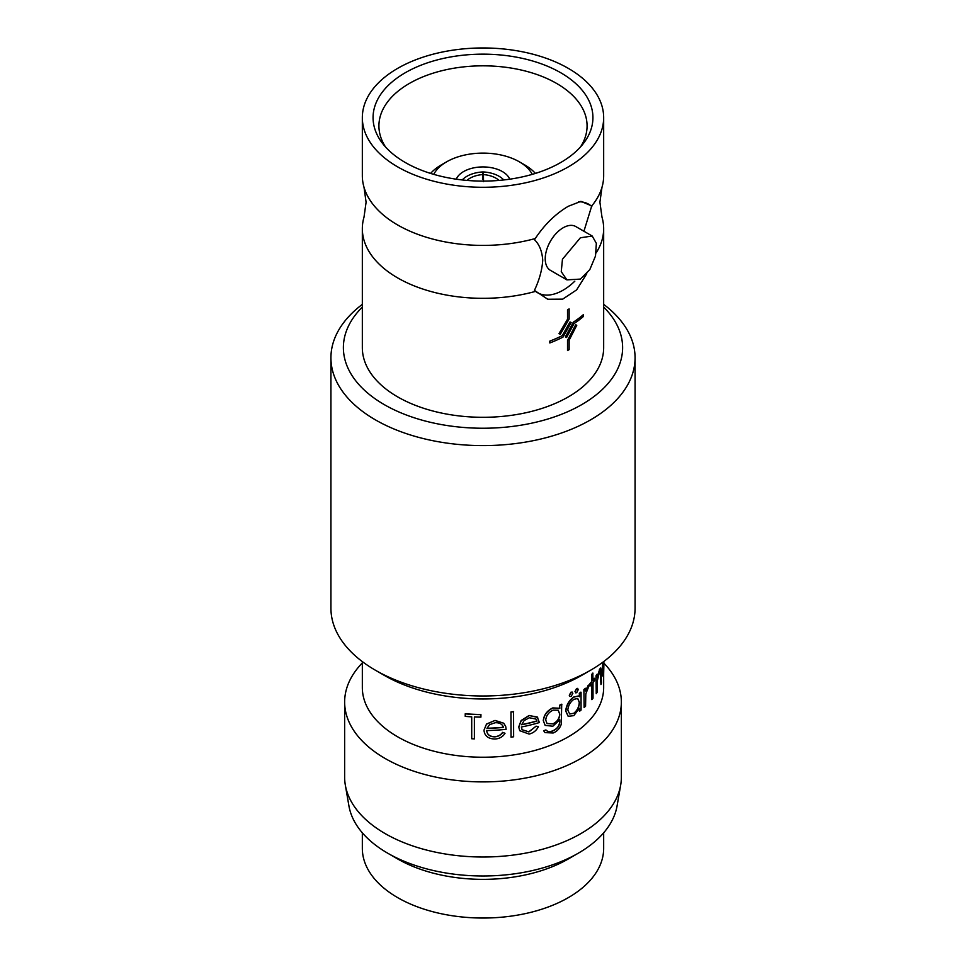 <?xml version="1.0" encoding="UTF-8"?>
<svg xmlns="http://www.w3.org/2000/svg" width="966" height="966" viewBox="0 0 966 966"><rect width="100%" height="100%" fill="white"/><g stroke="black" fill="none" stroke-linecap="round" stroke-linejoin="round"><path stroke-width="1.45" d="M583.923 231.248L591.747 205.927A120.665 69.661 0 0 0 601.987 187.283A120.665 69.661 0 0 0 603.665 175.74L603.665 117.623A120.665 69.661 0 0 0 568.322 68.369A120.665 69.661 0 0 0 436.825 53.263A120.665 69.661 0 0 0 362.335 117.623A120.665 69.661 0 0 0 397.678 166.889A120.665 69.661 0 0 0 529.175 181.982A120.665 69.661 0 0 0 603.665 117.623M362.335 117.623L362.335 175.74A120.665 69.661 0 0 0 364.013 187.283A120.665 69.661 0 0 0 397.678 224.993A120.665 69.661 0 0 0 535.273 238.53L534.427 239.653C539.33 244.362 542.095 251.22 542.735 260.228C542.107 269.937 539.33 279.995 534.427 290.392L547.746 299.243L562.683 299.146L576.617 289.897L586.773 273.692M462.231 179.954A27.422 16.422 -178.1 0 1 466.964 176.259A27.422 16.422 -178.1 0 1 482.602 171.948L482.529 179.338M532.254 174.375A51.355 29.644 0 0 0 519.31 161.793L524.598 164.848A58.829 33.967 0 0 1 535.405 173.421M509.722 179.193A27.422 15.83 0 0 0 502.392 171.574A27.422 15.83 0 0 0 475.441 167.541A27.422 15.83 0 0 0 456.278 179.193M603.847 663.111A138.355 79.876 180 0 1 621.355 702.016L621.355 777.135A138.355 79.876 180 0 1 620.679 785.068L617.069 805.934A134.733 77.787 180 0 1 578.272 853.207A134.733 77.787 180 0 1 387.728 853.207L387.728 853.207A134.733 77.787 180 0 1 348.931 805.934L345.321 785.068A138.355 79.876 180 0 1 344.645 777.135L344.645 702.016A138.355 79.876 180 0 1 362.335 662.93M620.679 785.068A138.355 79.876 180 0 1 529.525 852.362A138.355 79.876 180 0 1 385.168 833.61A138.355 79.876 180 0 1 345.321 785.068M603.412 673.966C602.808 677.42 602.41 676.466 602.229 671.092L602.699 662.338M603.122 673.35L603.653 665.308M596.928 677.564L599.632 669.486L597.157 677.613L596.928 674.34A120.665 69.661 180 0 1 596.01 675.802L596.251 693.697L596.01 675.802M599.391 669.45L600.683 668.025M599.632 669.486L600.816 668.013L601.528 683.047A120.907 69.806 180 0 1 600.961 684.568L600.309 670.754M593.015 680.016A120.665 69.661 180 0 0 594.319 678.265L594.549 678.325A120.907 69.806 180 0 1 593.015 680.354L592.786 673.097A120.665 69.661 180 0 1 591.639 674.497L591.639 681.706A120.665 69.661 180 0 1 589.924 683.687L590.141 685.945L589.924 683.687M594.549 678.325L594.549 680.523A120.907 69.806 180 0 1 593.015 682.551L593.015 698.213A120.907 69.806 180 0 1 591.868 699.613L591.639 684.23M585.348 690.919L588.294 685.401L585.565 690.992L585.348 688.287A120.665 69.661 180 0 1 583.899 689.603L584.116 707.523L583.899 689.603M588.077 685.329L589.417 684.834L585.819 693.854L585.565 706.218A120.907 69.806 180 0 1 584.116 707.523M576.545 692.586L574.951 691.656L576.545 688.517L577.777 688.372L576.545 688.517L578.091 689.422M575.567 692.839L576.738 692.67L574.951 691.656M569.88 696.438L569.264 695.254L570.991 692.175L572.343 692.103L570.991 692.175L572.669 693.153M568.153 716.265L565.702 711C566.305 705.132 568.962 700.471 573.683 697.041L578.356 695.991M579.262 696.595L579.467 693.479A120.907 69.806 180 0 0 581.061 692.236L581.061 710.082A120.907 69.806 180 0 1 579.467 711.338L579.467 708.247L573.804 715.649L568.237 716.313L565.871 711.109C566.487 705.228 569.143 700.579 573.864 697.138L578.453 696.027L579.467 696.788L579.467 693.479M581.061 692.236L580.856 692.151A120.665 69.661 180 0 1 579.262 693.395M579.467 711.338L579.262 708.694M545.029 732.602L553.144 733.001C557.08 731.419 559.797 728.497 561.27 724.246L561.717 704.202A120.665 69.661 180 0 1 559.664 705.192L559.821 708.428L559.664 705.192M544.969 732.542L543.616 730.731A120.665 69.661 180 0 0 545.923 729.946C547.541 731.805 549.823 732.083 552.781 730.779C557.491 728.702 559.785 725.297 559.664 720.551L559.664 720.008M545.102 725.321L543.278 720.612C543.93 714.9 547.094 710.662 552.781 707.909L559.604 708.271M518.802 727.048L521.205 720.648L529.235 715.589L537.253 716.989L539.366 722.544A120.907 69.806 180 0 1 521.362 726.987L522.087 729.716L528.764 731.83L536.106 726.166L538.352 726.698C536.432 730.562 533.365 733.013 529.163 734.075L519.708 730.694L518.73 726.915L521.133 720.503L529.139 715.456L537.688 717.436M519.684 730.634L518.73 726.915M511.026 737.155A120.907 69.806 180 0 0 513.634 736.78L513.574 711.58A120.665 69.661 180 0 1 510.966 711.966L511.026 737.155L510.966 711.966M486.671 730.429C487.093 734.486 489.738 736.575 494.64 736.708C498.142 736.454 500.799 734.993 502.61 732.349L505.013 733.279C502.875 736.792 499.531 738.7 494.99 739.026C488.168 738.845 484.497 735.899 483.99 730.175L486.514 724.041L495.039 720.407L503.757 723.22L505.665 726.335M480.923 714.478A120.665 69.661 180 0 1 465.262 713.729L465.226 713.874A120.907 69.806 180 0 0 480.923 714.623L480.923 717.122A120.907 69.806 180 0 1 474.391 716.953L474.391 738.881L474.415 716.953M603.665 674.039L603.665 687.563A120.665 69.661 180 0 1 529.175 751.922A120.665 69.661 180 0 1 397.678 736.829A120.665 69.661 180 0 1 362.335 687.563L362.335 661.625M621.355 702.016A138.355 79.876 180 0 1 535.949 775.819A138.355 79.876 180 0 1 385.168 758.503A138.355 79.876 180 0 1 344.645 702.016M578.272 853.207L568.322 858.955A120.665 69.661 180 0 1 397.678 858.955L387.728 853.207L397.678 858.955M603.665 832.825L603.665 848.377A120.665 69.661 180 0 1 529.175 912.737A120.665 69.661 180 0 1 397.678 897.631A120.665 69.661 180 0 1 362.335 848.377L362.335 832.825M362.335 307.091A139.611 80.601 0 0 0 384.287 404.633A139.611 80.601 0 0 0 568.177 411.504A139.611 80.601 0 0 0 603.665 307.091M362.335 304.375A152.073 87.797 0 0 0 330.927 357.818A152.073 87.797 0 0 0 375.472 419.896A152.073 87.797 0 0 0 541.189 438.926A152.073 87.797 0 0 0 635.073 357.818A152.073 87.797 0 0 0 603.665 304.375M590.528 670.259L581.713 675.355A139.611 80.601 0 0 1 384.287 675.355L375.472 670.271A152.073 87.797 0 0 0 590.528 670.259A152.073 87.797 0 0 0 635.073 608.182L635.073 357.818M405.261 72.74A109.943 63.478 180 0 1 545.343 65.35A109.943 63.478 180 0 1 583.355 143.536A109.943 63.478 180 0 1 560.739 162.505A109.943 63.478 180 0 1 382.645 143.536A109.943 63.478 180 0 1 405.261 72.74M385.531 146.989A104.087 60.085 180 0 1 378.926 126.522A104.087 60.085 180 0 1 409.403 83.426A104.087 60.085 180 0 1 523.318 70.518A104.087 60.085 180 0 1 587.074 126.522A104.087 60.085 180 0 1 580.469 146.989M535.273 238.53C544.57 224.547 555.583 213.788 568.322 206.265L580.94 201.363L591.747 205.927M573.345 322.161L565.376 336.88L573.345 322.161A120.665 69.661 180 0 0 583.476 314.554L583.5 316.401A120.69 69.673 180 0 1 574.009 323.586L566.595 337.496L565.4 336.892M562.26 335.661L570.049 321.956L571.16 322.511L570.025 321.956L562.248 335.649A120.665 69.661 180 0 1 549.811 341.119L549.823 342.966L549.811 341.119A120.69 69.673 0 0 0 562.26 335.661L562.248 335.649M567.525 319.227L558.976 333.644L567.537 319.239L567.525 309.832A120.69 69.673 0 0 0 569.131 308.915L569.107 308.915A120.665 69.661 180 0 1 567.525 309.832L567.537 319.239M567.525 340.418L567.525 350.537L567.525 340.418L575.688 324.757L576.762 325.276L569.131 340.237L569.131 349.632A120.69 69.673 180 0 1 567.537 350.549M596.143 252.875A120.665 69.661 0 0 0 603.665 228.664L603.665 347.639A120.665 69.661 180 0 1 529.175 411.999A120.665 69.661 180 0 1 397.678 396.893A120.665 69.661 180 0 1 362.335 347.639L362.335 228.664A120.665 69.661 0 0 0 397.678 277.918A120.665 69.661 0 0 0 535.273 291.442M603.665 228.664A120.665 69.661 0 0 0 601.987 217.121L599.91 202.208L601.987 187.283M592.218 236.042L575.772 226.539A25.309 14.611 120 0 0 563.118 227.795A25.309 14.611 120 0 0 546.587 250.097A25.309 14.611 120 0 0 550.463 270.371L566.921 279.874L580.397 279.089L589.828 269.574L595.503 256.002L596.348 243.335L592.218 236.042L580.397 237.769L562.454 259.238L561.258 271.663L566.921 279.874M364.013 187.283L366.09 202.208L364.013 217.121A120.665 69.661 0 0 0 362.335 228.664M571.172 322.523L562.997 337.11A120.69 69.673 180 0 1 549.823 342.966M569.131 308.915L569.131 319.046L560.268 334.308L558.988 333.656M573.357 322.173A120.69 69.673 -0 0 0 583.5 314.566M567.537 340.43L575.688 324.757M575.712 324.757L576.762 325.276M591.808 206.531A51.101 29.511 120 0 0 578.634 201.809M534.427 290.392A51.101 29.511 120 0 0 574.842 281.154M330.927 357.818L330.927 608.182A152.073 87.797 0 0 0 375.472 670.259A152.073 87.797 0 0 0 375.472 670.271L384.287 675.355M480.923 714.623L480.923 717.122M474.391 738.881A120.907 69.806 180 0 1 471.71 738.748L471.71 716.832A120.907 69.806 180 0 1 465.226 716.374L465.226 713.874M483.99 730.175L486.514 724.041M486.514 724.186L495.039 720.407M495.063 720.539L503.757 723.22M503.793 723.365L505.689 726.408L506.136 729.306A120.907 69.806 180 0 1 486.683 730.562C487.093 734.631 489.762 736.732 494.664 736.853L494.64 736.708M494.664 736.853C498.178 736.599 500.835 735.138 502.658 732.494L502.61 732.349M502.658 732.494L505.013 733.279M489.569 724.657L486.961 728.364A120.907 69.806 180 0 0 503.491 727.398C502.332 724.126 499.567 722.568 495.196 722.725L489.569 724.657M503.443 727.253A120.665 69.661 180 0 1 487.021 728.219M513.634 711.725A120.907 69.806 180 0 1 511.026 712.099M522.087 729.716L528.764 731.83M528.861 731.962L536.106 726.166M536.215 726.299L538.352 726.698M524.091 720.6L521.64 724.754A120.907 69.806 180 0 0 536.975 721.071L535.949 719.054L529.356 717.75L524.091 720.6M536.975 721.071L535.889 718.994M536.867 720.938A120.665 69.661 180 0 1 521.688 724.585M545.09 732.663L543.616 730.731M545.923 729.946L546.056 730.067A120.907 69.806 180 0 1 543.737 730.864M546.599 730.646L546.056 730.067C547.674 731.926 549.968 732.192 552.926 730.888L552.781 730.779M552.926 730.888C557.648 728.811 559.942 725.406 559.821 720.66L559.821 719.73L552.866 726.227L545.162 725.394L543.278 720.612M543.411 720.733C544.051 715.033 547.227 710.795 552.926 708.03L552.781 707.909M552.926 708.03L559.821 708.428M561.874 704.311A120.907 69.806 180 0 1 559.821 705.301M552.975 723.981C557.285 721.928 559.568 718.644 559.821 714.128L558.239 710.227L553.107 710.155C548.652 712.268 546.201 715.565 545.73 720.032L547.034 723.57L552.83 723.872C557.128 721.831 559.411 718.547 559.664 714.019L559.821 714.128M546.937 723.474L552.83 723.872M559.664 714.019L558.155 710.167M573.876 713.415C577.354 710.698 579.226 707.04 579.467 702.451L577.74 698.478L573.889 699.312C570.29 701.956 568.262 705.53 567.815 710.046L569.674 713.995L573.683 713.319C577.161 710.614 579.02 706.955 579.262 702.367L579.467 702.451M569.578 713.946L573.683 713.319M579.262 702.367L577.644 698.442M569.445 695.351L571.172 692.272L572.862 693.25L571.172 696.353L569.964 696.498L569.264 695.254M575.132 691.753L576.738 688.601L578.296 689.507L576.738 692.67M588.294 685.401L589.417 684.834M585.565 688.372A120.907 69.806 180 0 1 584.116 689.676M591.868 699.613L591.868 683.952A120.907 69.806 180 0 1 590.141 685.945M591.639 681.706L591.868 681.767A120.907 69.806 180 0 1 590.141 683.747M591.868 681.767L591.639 674.497M593.015 673.157A120.907 69.806 180 0 1 591.868 674.558M600.961 684.568L600.647 672.251M600.888 672.288L600.429 670.73L599.512 671.938L597.302 680.764L597.157 692.236A120.907 69.806 180 0 1 596.251 693.697M597.157 674.389A120.907 69.806 180 0 1 596.251 675.85M603.907 661.432A120.907 69.806 180 0 1 602.856 669.993C602.965 673.797 603.231 674.461 603.641 671.974L603.907 663.57L603.665 673.978L602.856 676.115M603.665 673.978C603.062 677.444 602.663 676.49 602.47 671.116L602.229 671.092M602.47 671.116L602.579 663.69M602.832 663.714L602.965 662.133M603.255 673.495L603.4 671.974M603.255 661.927L602.893 667.639A120.907 69.806 180 0 0 603.798 661.517M603.545 661.71A120.665 69.661 180 0 1 602.965 666.081M524.598 164.848L519.31 161.793A51.355 29.644 0 0 0 446.69 161.793L441.402 164.848A58.829 33.967 0 0 0 430.595 173.421M446.69 161.793A51.355 29.644 0 0 0 433.746 174.375M483.531 181.62L483.398 171.948A27.422 16.422 178.1 0 1 503.769 179.954M466.94 180.425A23.063 13.814 -178.1 0 1 470.044 178.179A23.063 13.814 -178.1 0 1 482.602 174.592M483.398 174.592A23.063 13.814 178.1 0 1 499.06 180.425"/></g></svg>

